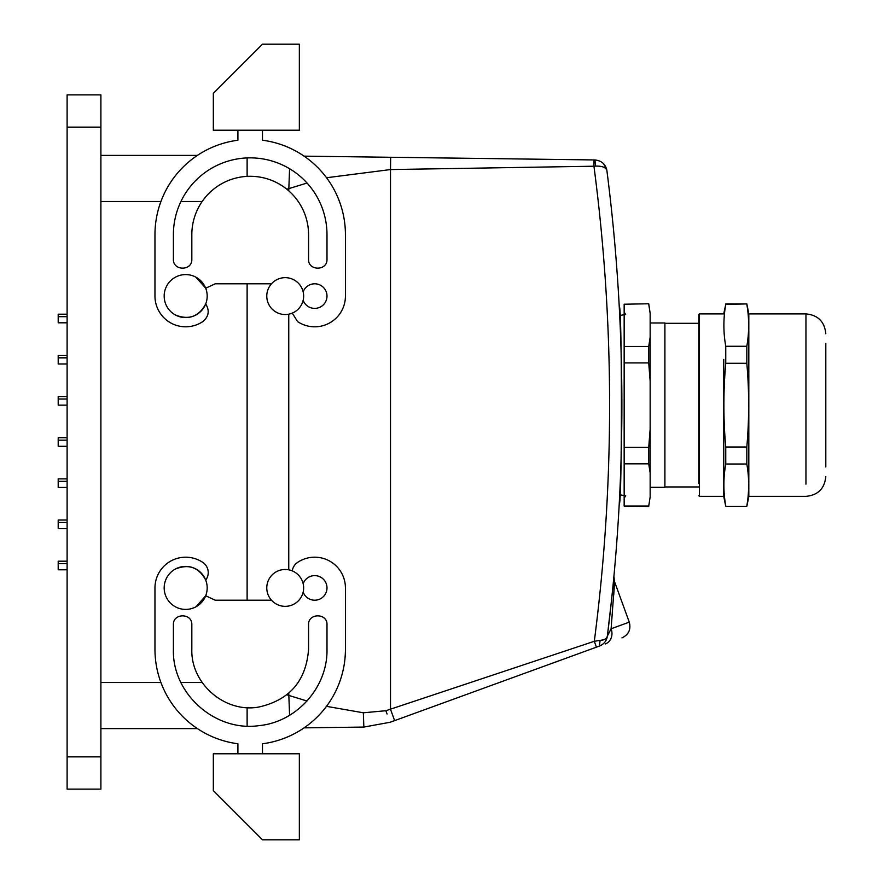 <?xml version="1.0" encoding="UTF-8"?>
<svg xmlns="http://www.w3.org/2000/svg" width="884" height="884" viewBox="0 0 884 884"><rect width="100%" height="100%" fill="white"/><g stroke="black" fill="none" stroke-linecap="round" stroke-linejoin="round"><path stroke-width="1.33" d="M247.122 600.203L247.122 283.797L247.122 600.203M363.512 721.189L363.843 727.068L304.085 727.852A95.229 95.229 0 0 1 262.482 743.775L262.482 753.787M307.002 701.023L286.814 694.791M307.046 183.032L286.847 189.231M594.877 159.949C601.695 160.7 605.706 164.269 606.91 170.678C606.048 167.463 602.302 165.938 595.683 166.104L594.877 159.949L304.085 156.148A95.229 95.229 0 0 0 262.482 140.225A95.229 95.229 0 0 1 345.423 234.658L345.423 296.085A30.719 30.719 0 0 1 297.588 321.599L292.272 313.113M595.683 166.104L593.938 166.214L594.015 159.938L390.662 157.275L390.507 169.562L326.539 177.739M607.474 635.099L607.352 636.093C606.601 640.878 603.949 644.204 599.363 646.105L390.12 722.261L363.843 727.068L363.346 712.791L326.483 706.338M603.474 639.839L594.302 641.298L385.866 710.714L363.346 712.791M596.435 647.165L594.302 641.298A1830.797 1830.797 0 0 0 593.938 166.214L390.507 169.562L390.507 709.288L394.629 720.626L390.507 709.288M606.91 170.678A1843.085 1843.085 0 0 1 607.352 636.093L611.739 598.236M608.921 623.275L607.352 636.093C606.943 638.447 604.512 639.95 600.07 640.613L599.363 646.105C603.894 644.259 606.557 640.922 607.352 636.093L607.352 636.104C606.579 640.9 603.916 644.237 599.363 646.105A12.288 12.288 0 0 0 607.352 636.093L611.109 628.756L629.275 622.148L614.59 581.805L613.905 576.467L613.551 580.18M612.944 586.401L610.932 605.717M625.695 314.627L624.159 311.964L624.159 314.726L619.695 315.511L619.253 306.836C622.115 300.759 622.104 509.516 619.253 503.438L619.706 494.775L624.159 495.559L624.159 498.311L625.695 495.648M607.286 636.458L606.148 638.281M607.352 636.149L607.242 636.8M605.352 643.928L605.352 643.928A12.288 10.608 70 0 0 611.109 628.756L614.579 582.037L611.109 628.756M294.052 312.262A18.431 18.431 0 0 0 301.389 287.256A18.431 18.431 0 0 0 276.372 279.919A18.431 18.431 0 0 0 269.034 304.925A18.431 18.431 0 0 0 294.052 312.262M276.372 604.081A18.431 18.431 0 0 1 269.034 579.075A18.431 18.431 0 0 1 294.052 571.738A18.431 18.431 0 0 1 301.389 596.744A18.431 18.431 0 0 1 276.372 604.081M613.728 594.943L614.214 587.761M67.107 314.218L58.2 314.218L58.2 316.671L67.107 316.671M67.107 561.185L58.2 561.185L58.2 563.638L67.107 563.638M67.107 520.024L58.2 520.024L58.2 522.477L67.107 522.477M67.107 478.863L58.2 478.863L58.2 481.316L67.107 481.316M67.107 437.702L58.2 437.702L58.2 440.155L67.107 440.155M67.107 396.54L58.2 396.54L58.2 398.993L67.107 398.993M67.107 355.379L58.2 355.379L58.2 357.832L67.107 357.832M67.107 528.621L58.2 528.621L58.2 522.477M67.107 487.46L58.2 487.46L58.2 481.316M67.107 446.298L58.2 446.298L58.2 440.155M67.107 405.137L58.2 405.137L58.2 398.993M67.107 363.976L58.2 363.976L58.2 357.832M67.107 322.815L58.2 322.815L58.2 316.671M67.107 569.782L58.2 569.782L58.2 563.638M100.898 756.859L100.898 789.114L67.107 789.114L67.107 94.886L100.898 94.886L100.898 756.859L67.107 756.859M247.122 176.369L247.122 157.916M100.898 155.396L197.397 155.396M247.122 726.084L247.122 707.631M197.397 728.604L100.898 728.604M299.344 753.787L213.331 753.787L213.331 790.65L262.482 839.8L299.344 839.8L299.344 753.787M299.344 130.213L213.331 130.213L213.331 93.35L262.482 44.2L299.344 44.2L299.344 130.213M237.907 753.787L237.907 743.775A95.229 95.229 0 0 1 154.965 649.342L154.965 587.915A30.719 30.719 0 0 1 202.79 562.401A12.288 12.288 0 0 1 205.707 580.07C198.889 567.34 188.778 563.661 175.375 569.042A21.503 21.503 0 0 0 166.811 598.225A21.503 21.503 0 0 0 195.994 606.778L205.707 595.75L215.177 600.203L271.476 600.203M292.272 570.887A12.288 12.288 0 0 1 297.588 562.401A30.719 30.719 0 0 1 345.423 587.915L345.423 649.342A95.229 95.229 0 0 1 262.482 743.775M326.992 649.342L326.992 624.778C327.555 612.888 307.986 612.888 308.56 624.778L308.56 649.342C306.129 681.045 289.399 700.305 258.36 707.134C224.613 712.99 190.756 683.575 191.828 649.342L191.828 624.778C192.392 612.888 172.833 612.888 173.397 624.778L173.397 649.342C172.048 693.686 215.188 732.085 259.067 725.631C296.726 722.062 327.798 687.166 326.992 649.342M303.157 583.705A12.288 12.288 0 0 1 326.992 587.915A12.288 12.288 0 0 1 303.157 592.114M175.375 314.958A21.503 21.503 0 0 1 166.811 285.775A21.503 21.503 0 0 1 195.994 277.222A21.503 21.503 0 0 1 204.558 306.394A21.503 21.503 0 0 1 175.375 314.958C188.778 320.339 198.889 316.66 205.707 303.93C209.795 310.649 208.823 316.549 202.79 321.599A30.719 30.719 0 0 1 154.965 296.085L154.965 234.658A95.229 95.229 0 0 1 237.907 140.225L237.907 130.213M271.476 283.797L215.177 283.797L205.707 288.25L195.994 277.222M262.482 130.213L262.482 140.225M308.56 259.222C307.986 271.112 327.555 271.112 326.992 259.222L326.992 234.658A76.797 76.797 0 0 0 250.194 157.86A76.797 76.797 0 0 0 173.397 234.658L173.397 259.222C172.833 271.112 192.392 271.112 191.828 259.222L191.828 234.658A58.366 58.366 0 0 1 250.194 176.292A58.366 58.366 0 0 1 308.56 234.658L308.56 259.222M303.157 300.295A12.288 12.288 0 0 0 326.992 296.085A12.288 12.288 0 0 0 303.157 291.886M195.994 606.778A21.503 21.503 0 0 0 204.558 577.606A21.503 21.503 0 0 0 175.375 569.042M698.813 450.332L698.813 314.759M698.813 326.66L698.813 483.614M723.753 313.908L699.421 313.908L699.421 496.366L723.753 496.366L723.753 359.523M723.753 359.445L723.753 492.443M725.753 505.88C723.267 491.924 723.267 477.968 725.753 464.012L746.825 464.012L746.825 446.995L725.753 446.995C723.267 419.093 723.267 391.181 725.753 363.28L746.825 363.28L746.825 346.263L725.753 346.263C723.267 332.307 723.267 318.351 725.753 304.405L746.825 303.919L748.814 313.754L748.814 496.521L746.825 506.355L725.753 506.355L723.753 496.521M725.753 446.995L725.753 464.012M725.753 346.263L725.753 363.28M723.753 313.754L725.753 304.405M746.825 464.012C749.267 477.968 749.267 491.924 746.825 505.88M746.825 363.28C749.267 391.181 749.267 419.093 746.825 446.995M746.825 304.405C749.267 318.351 749.267 332.307 746.825 346.263M825.8 466.962L825.8 343.312M664.901 486.962L698.813 486.962M664.901 323.312L698.813 323.312M650.149 487.305L664.901 487.305L664.901 322.969L650.149 322.969M648.734 304.218L650.149 313.334L650.149 496.941L648.734 506.057L624.159 506.057L624.159 463.835L648.734 463.835L650.149 472.951L650.149 429.127L648.734 447.37L624.159 447.37L624.159 362.904L648.734 362.904L650.149 381.148L650.149 337.323L648.734 346.451L624.159 346.451L624.159 304.218L648.734 303.764L624.159 304.218M648.734 506.057L650.149 496.941M650.149 313.334L648.734 303.764M648.734 463.835L648.734 447.37M648.734 362.904L648.734 346.451M624.159 463.835L624.159 447.37M624.159 362.904L624.159 346.451M648.734 506.51L624.159 506.057M288.759 693.155L289.576 715.278M288.759 190.845L289.576 168.722M288.759 569.826L288.759 314.174M387.059 713.974L385.866 710.714M100.898 127.141L67.107 127.141M100.898 682.525L160.932 682.525M180.933 682.525L202.171 682.525M100.898 201.475L160.932 201.475M180.933 201.475L202.171 201.475M805.954 484.145L805.954 313.908L748.814 313.908M606.744 169.717L603.573 163.717L606.744 169.717M629.275 622.148C631.143 629.408 628.69 634.657 621.927 637.894M613.905 576.467L613.827 577.23M699.421 313.908L698.813 314.516M699.421 496.366L698.813 495.758M746.825 506.355L725.753 506.355M746.825 303.919L725.753 303.919M825.8 476.531C824.617 488.576 818.009 495.195 805.954 496.366L748.814 496.366M805.954 313.908C818.009 315.08 824.617 321.699 825.8 333.754"/></g></svg>
